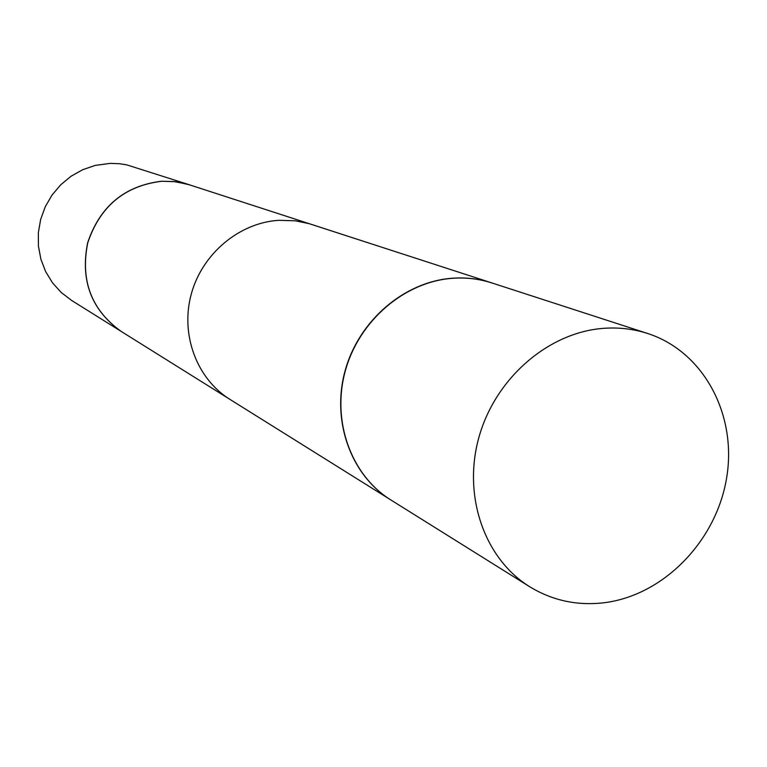 <?xml version="1.0" encoding="UTF-8"?>
<svg xmlns="http://www.w3.org/2000/svg" width="767" height="767" viewBox="0 0 767 767"><rect width="100%" height="100%" fill="white"/><g stroke="black" fill="none" stroke-linecap="round" stroke-linejoin="round"><path stroke-width="1.15" d="M189.526 184.818L126.795 164.876L119.47 163.726L110.17 163.381L95.281 165.394L82.74 169.689L71.101 176.209L60.756 184.761L52.041 195.048L45.263 206.735L40.651 219.439L38.35 232.717L38.436 246.14L40.9 259.256L45.656 271.633L52.53 282.85L61.293 292.563L71.638 300.453L121.186 331.421M189.468 184.799L175.729 181.721L161.569 181.233C124.58 185.758 99.94 206.275 87.649 242.784C80.113 280.444 91.273 309.973 121.138 331.392M452.29 278.229C404.334 281.633 358.86 320.52 345.121 370.71C331.21 420.872 350.835 475.147 390.652 499.835L229.889 399.358C196.783 378.812 180.216 334.652 191.223 294.25C202.095 253.819 239.141 222.756 278.737 220.321L295.362 220.81L309.206 223.686L491.772 282.898C479.087 278.814 465.924 277.251 452.29 278.229C404.334 281.633 358.86 320.52 345.121 370.71C331.21 420.872 350.835 475.147 390.652 499.835L121.234 331.449C91.369 310.031 80.199 280.492 87.745 242.832C100.036 206.313 124.676 185.796 161.674 181.271L173.831 181.53L187.656 184.243L491.772 282.898C479.087 278.814 465.924 277.251 452.29 278.229M602.699 328.41C547.878 332.773 495.252 378.562 478.953 437.209C462.443 495.818 484.428 558.692 529.661 586.717C552.365 600.542 577.148 605.892 604.003 602.757C663.426 595.47 716.177 541.31 726.589 478.148C737.365 415.043 703.818 351.641 647.693 333.501C633.274 328.851 618.279 327.154 602.699 328.41C547.878 332.773 495.252 378.562 478.953 437.209C462.443 495.818 484.428 558.692 529.661 586.717C552.365 600.542 577.148 605.892 604.003 602.757C663.426 595.47 716.177 541.31 726.589 478.148C737.365 415.043 703.818 351.641 647.693 333.501C633.274 328.851 618.279 327.154 602.699 328.41M452.52 278.306C404.564 281.71 359.071 320.616 345.323 370.816C331.411 420.987 351.046 475.281 390.873 499.969C351.046 475.281 331.411 420.987 345.323 370.816C359.071 320.616 404.564 281.71 452.52 278.306C466.163 277.328 479.327 278.891 492.011 282.985C479.327 278.891 466.163 277.328 452.52 278.306M529.661 586.717L390.873 499.969L529.661 586.717M647.693 333.501L492.011 282.985L647.693 333.501"/></g></svg>
